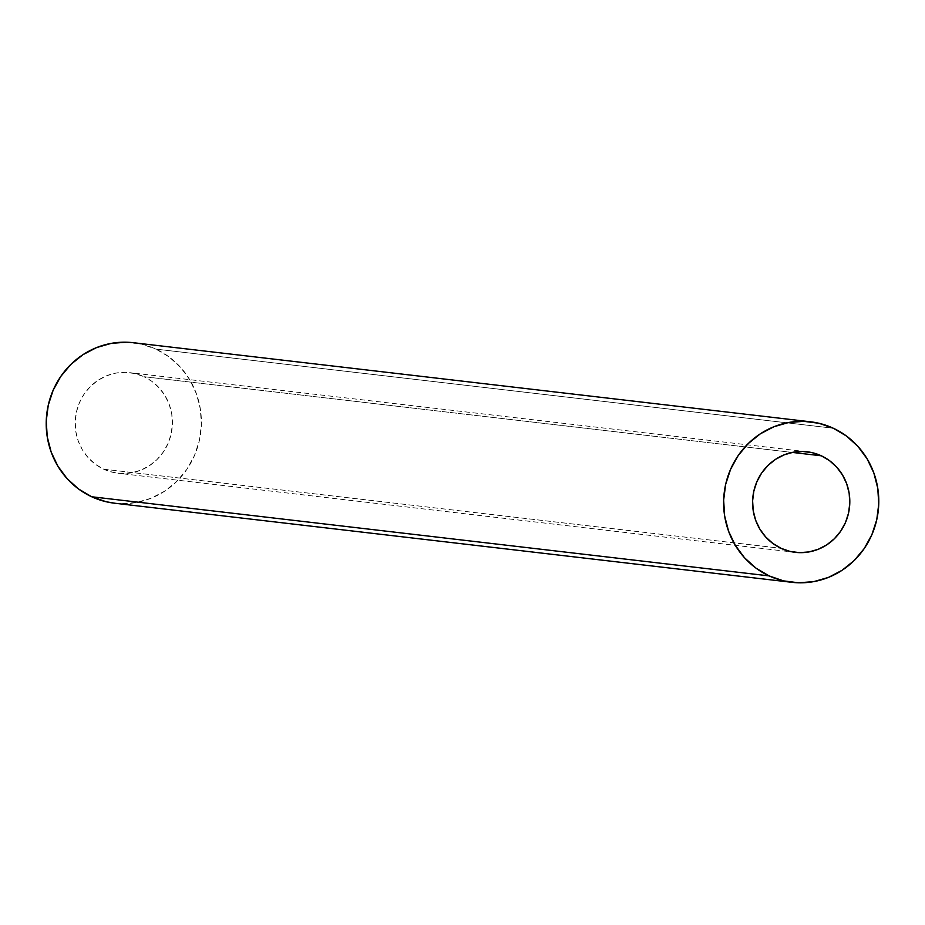 <?xml version="1.0" encoding="UTF-8"?>
<svg xmlns="http://www.w3.org/2000/svg" width="925" height="925" viewBox="0 0 925 925"><rect width="100%" height="100%" fill="white"/><g stroke="black" fill="none" stroke-linecap="round" stroke-linejoin="round"><path stroke-width="0.69" stroke-dasharray="4.62 3.47" d="M103.681 469.195L781.082 548.328L103.681 469.195L95.437 464.304L88.28 457.829L82.487 450.012L78.278 441.156L75.827 431.593L75.214 421.696L76.463 411.856L79.538 402.433L84.314 393.807L90.604 386.292L98.177 380.187L106.722 375.735L115.937 373.087L125.442 372.347L134.888 373.561L143.918 376.672A50.621 48.586 96.7 0 0 129.673 372.648A50.621 48.586 96.7 0 0 76.995 409.717A50.621 48.586 96.7 0 0 103.681 469.195A50.621 48.586 96.7 0 0 117.926 473.218A50.621 48.586 96.7 0 0 170.605 436.161A50.621 48.586 96.7 0 0 143.918 376.672L152.162 381.562L159.32 388.038L165.113 395.854L169.321 404.722L171.773 414.273L172.385 424.17L171.137 434.01L168.061 443.433L163.286 452.059L156.996 459.575L149.422 465.68L140.877 470.143L131.662 472.791L122.158 473.519L112.711 472.305L103.681 469.195M792.286 452.417L143.918 376.672L792.286 452.417M114.422 503.188A80.799 77.55 96.7 0 0 198.505 444.035A80.799 77.55 96.7 0 0 155.897 349.107L833.309 428.24L155.897 349.107L141.502 344.135L126.424 342.204M114.781 503.223L121.175 503.663L136.357 502.495L151.052 498.274L164.696 491.152L176.779 481.416L186.815 469.426L194.435 455.643L199.349 440.612L201.349 424.899L200.367 409.116L196.447 393.865L189.741 379.724L180.491 367.248L169.067 356.9L155.897 349.107A80.799 77.55 96.7 0 0 133.177 342.689M807.074 451.782L129.673 372.648M795.327 552.352L117.926 473.218"/><path stroke-width="1.39" d="M781.082 548.328A50.621 48.586 -83.3 0 1 754.395 488.839A50.621 48.586 -83.3 0 1 807.074 451.782A50.621 48.586 -83.3 0 1 821.319 455.805L792.286 452.417L821.319 455.805L829.563 460.696L836.72 467.171L842.513 474.988L846.722 483.844L849.173 493.407L849.786 503.304L848.537 513.144L845.462 522.567L840.686 531.193L834.396 538.708L826.823 544.813L818.278 549.265L809.063 551.913L799.558 552.653L790.112 551.439L781.082 548.328L772.837 543.438L765.68 536.962L759.888 529.146L755.679 520.278L753.228 510.727L752.615 500.83L753.863 490.99L756.939 481.567L761.714 472.941L768.004 465.425L775.578 459.32L784.122 454.857L793.338 452.209L802.842 451.481L812.289 452.695L821.319 455.805A50.621 48.586 -83.3 0 1 848.005 515.283A50.621 48.586 -83.3 0 1 795.327 552.352A50.621 48.586 -83.3 0 1 781.082 548.328M126.424 342.204L111.243 343.372L96.547 347.592L82.903 354.714L70.82 364.462L60.773 376.452L53.153 390.223L48.25 405.254L46.25 420.967L47.233 436.75L51.153 452.013L57.859 466.142L67.109 478.63L78.532 488.967L91.691 496.76A80.799 77.55 96.7 0 0 114.422 503.188L791.823 582.311A80.799 77.55 -83.3 0 1 769.103 575.893L91.691 496.76L106.098 501.732L114.781 503.223M810.577 421.812L133.177 342.689A80.799 77.55 96.7 0 0 49.094 401.832A80.799 77.55 96.7 0 0 91.691 496.76L769.103 575.893A80.799 77.55 -83.3 0 1 726.495 480.965A80.799 77.55 -83.3 0 1 810.577 421.812A80.799 77.55 -83.3 0 1 833.309 428.24L818.903 423.268L803.825 421.337L788.643 422.505L773.947 426.726L760.304 433.848L748.221 443.584L738.185 455.574L730.565 469.357L725.651 484.388L723.651 500.101L724.633 515.884L728.553 531.135L735.259 545.276L744.509 557.752L755.933 568.1L769.103 575.893L783.498 580.865L798.576 582.796L813.757 581.628L828.453 577.408L842.097 570.286L854.18 560.538L864.228 548.548L871.847 534.777L876.75 519.746L878.75 504.033L877.767 488.25L873.847 472.987L867.141 458.858L857.891 446.37L846.468 436.033L833.309 428.24A80.799 77.55 -83.3 0 1 875.906 523.168A80.799 77.55 -83.3 0 1 791.823 582.311"/></g></svg>
